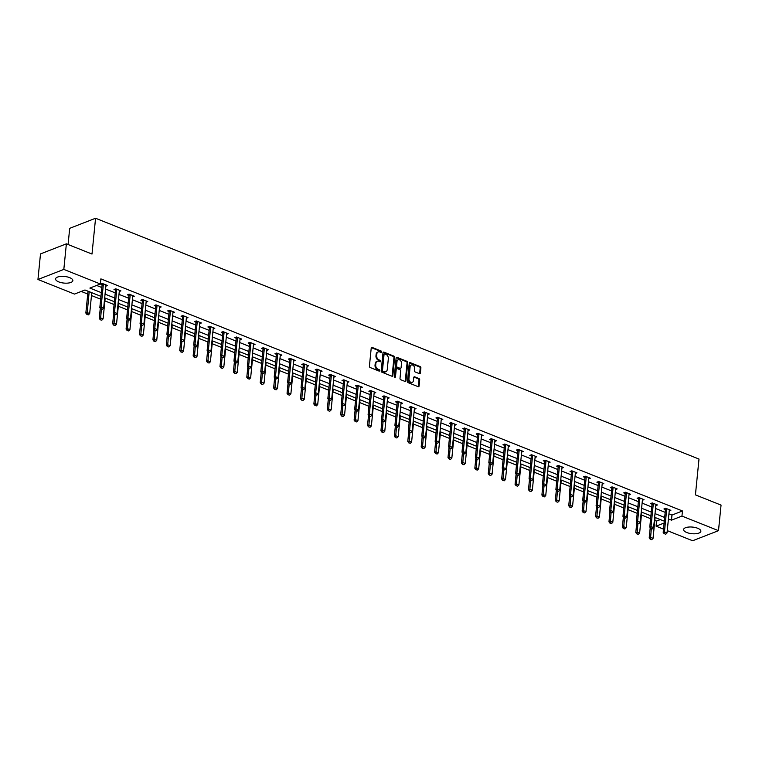 <?xml version="1.0" encoding="UTF-8"?>
<svg xmlns="http://www.w3.org/2000/svg" width="759" height="759" viewBox="0 0 759 759"><rect width="100%" height="100%" fill="white"/><g stroke="black" fill="none" stroke-linecap="round" stroke-linejoin="round"><path stroke-width="1.14" d="M381.654 351.958A0.768 0.569 68.7 0 0 381.132 351.019L372.166 347.442A1.091 0.806 68.7 0 0 371.217 348.106L369.415 366.18A1.091 0.806 68.7 0 0 370.164 367.527L379.13 371.104A0.768 0.569 68.7 0 0 379.272 369.699L378.105 369.235A3.491 2.581 68.7 0 1 375.724 364.946L375.876 363.438A3.491 2.581 68.7 0 1 377.308 361.256A3.491 2.581 68.7 0 1 378.902 361.303L380.06 361.768A0.768 0.569 68.7 0 0 380.202 360.354L379.035 359.899A3.491 2.581 68.7 0 1 376.663 355.601L376.806 354.102A3.491 2.581 68.7 0 1 378.238 351.92A3.491 2.581 68.7 0 1 379.832 351.967L380.99 352.423A0.768 0.569 68.7 0 0 381.654 351.958M380.923 352.394A0.768 0.569 68.7 0 0 380.43 351.294L371.464 347.717A1.091 0.806 68.7 0 0 371.36 347.679M379.054 371.075A0.768 0.569 68.7 0 0 378.57 369.975L377.413 369.51L378.105 369.235M379.984 361.739A0.768 0.569 68.7 0 0 379.5 360.629L378.343 360.164L379.035 359.899M686.781 532.514A8.681 3.321 5.7 0 1 683.593 529.526A8.681 3.321 5.7 0 1 688.669 527.05A8.681 3.321 5.7 0 1 697.692 528.264A8.681 3.321 5.7 0 1 700.87 531.253A8.681 3.321 5.7 0 1 695.794 533.738A8.681 3.321 5.7 0 1 686.781 532.514M58.756 281.893A8.681 3.321 5.7 0 1 55.578 278.904A8.681 3.321 5.7 0 1 60.654 276.418A8.681 3.321 5.7 0 1 69.667 277.642A8.681 3.321 5.7 0 1 72.855 280.631A8.681 3.321 5.7 0 1 67.779 283.107A8.681 3.321 5.7 0 1 58.756 281.893M419.442 373.665A1.091 0.806 68.7 0 0 420.382 373.001L420.894 367.925A1.091 0.806 68.7 0 0 420.144 366.588L410.183 362.612A1.091 0.806 68.7 0 0 409.243 363.286L407.441 381.36A1.091 0.806 68.7 0 0 408.181 382.697L418.143 386.673A1.091 0.806 68.7 0 0 419.082 386.008L419.699 379.879A1.091 0.806 68.7 0 0 418.949 378.542L414.689 376.834A1.091 0.806 68.7 0 0 413.75 377.508L413.446 380.544A2.922 2.154 68.7 0 1 412.251 382.365A2.922 2.154 68.7 0 1 409.898 381.597A2.922 2.154 68.7 0 1 408.93 378.741L410.116 366.844A2.922 2.154 68.7 0 1 411.312 365.022A2.922 2.154 68.7 0 1 413.664 365.781A2.922 2.154 68.7 0 1 414.632 368.646L414.433 370.629A1.091 0.806 68.7 0 0 415.173 371.967L419.442 373.665M100.947 296.352L84.98 289.985L74.496 294.075L37.95 279.492L40.502 253.914L66.375 243.829L92 254.056L95.568 218.25L699.001 459.062L695.424 494.868L721.05 505.096L718.498 530.664L692.625 540.75L667.256 530.626M66.375 243.829L63.822 269.407L100.368 283.989L89.875 288.078L101.317 292.642M668.935 513.843L671.981 515.057L682.464 510.968L100.871 278.876L100.368 283.989M682.464 510.968L681.952 516.082L718.498 530.664M394.642 357.451A1.091 0.806 68.7 0 0 393.902 356.113L383.94 352.138A1.091 0.806 68.7 0 0 382.991 352.812L381.189 370.885A1.091 0.806 68.7 0 0 381.938 372.223L391.891 376.198A1.091 0.806 68.7 0 0 392.839 375.534L394.642 357.451L393.94 357.726A1.091 0.806 68.7 0 0 393.2 356.388L383.238 352.413A1.091 0.806 68.7 0 0 383.134 352.375M397.061 357.375L407.023 361.35A1.091 0.806 68.7 0 1 407.763 362.688L405.961 380.771A1.091 0.806 68.7 0 1 405.021 381.435L400.752 379.737A1.091 0.806 68.7 0 1 400.012 378.39L400.743 371.066A1.091 0.806 68.7 0 0 400.002 369.718L397.175 368.589A1.091 0.806 68.7 0 0 396.226 369.263L395.467 376.891A0.768 0.569 68.7 0 1 394.282 376.417L396.122 358.049A1.091 0.806 68.7 0 1 397.061 357.375L396.359 357.65L406.321 361.626L407.023 361.35M95.568 218.25L69.695 228.336L68.082 244.512M96.621 285.45L101.829 287.528M105.577 289.018L115.245 292.879M118.983 294.378L128.66 298.23M132.398 299.729L142.066 303.591M145.813 305.08L155.481 308.941M159.229 310.431L168.896 314.292M172.644 315.782L182.312 319.643M186.05 321.142L195.727 324.994M199.465 326.493L209.133 330.355M212.881 331.844L222.548 335.706M226.296 337.195L235.964 341.057M239.702 342.546L249.379 346.408M253.117 347.907L262.794 351.759M266.532 353.258L276.2 357.119M279.948 358.609L289.615 362.47M293.363 363.959L303.031 367.821M306.769 369.31L316.446 373.172M320.184 374.671L329.861 378.523M333.599 380.022L343.267 383.883M347.015 385.373L356.683 389.234M360.43 390.724L370.098 394.585M373.836 396.084L383.513 399.936M387.251 401.435L396.929 405.297M400.667 406.786L410.334 410.647M414.082 412.137L423.75 415.998M427.497 417.488L437.165 421.349M440.903 422.848L450.58 426.7M454.318 428.199L463.996 432.061M467.734 433.55L477.402 437.412M481.149 438.901L490.817 442.763M494.564 444.252L504.232 448.114M507.97 449.613L517.647 453.465M521.386 454.964L531.053 458.825M534.801 460.315L544.469 464.176M548.216 465.665L557.884 469.527M561.632 471.016L571.299 474.878M575.037 476.377L584.715 480.229M588.453 481.728L598.12 485.589M601.868 487.079L611.536 490.94M615.283 492.43L624.951 496.291M628.699 497.781L638.366 501.642M642.105 503.141L651.782 506.993M655.52 508.492L665.188 512.353M105.862 286.152L107.503 285.517L102.342 283.458L100.596 284.141L102.057 284.72M119.277 291.503L120.909 290.868L115.757 288.809L114.002 289.492L115.472 290.08M132.683 296.864L134.324 296.219L129.163 294.16L127.417 294.843L128.888 295.431M146.098 302.215L147.739 301.57L142.578 299.511L140.832 300.194L142.294 300.782L142.132 299.691M159.513 307.566L161.155 306.93L155.993 304.871L154.248 305.545L155.709 306.133M172.929 312.917L174.57 312.281L169.409 310.222L167.663 310.905L169.124 311.484M186.334 318.268L187.976 317.632L182.824 315.573L181.069 316.256L182.54 316.845M199.75 323.628L201.391 322.983L196.23 320.924L194.484 321.607L195.955 322.196M213.165 328.979L214.806 328.334L209.645 326.275L207.9 326.958L209.361 327.546M226.58 334.33L228.222 333.694L223.061 331.636L221.315 332.319L222.776 332.897L222.615 331.806M239.996 339.681L241.637 339.045L236.476 336.987L234.73 337.67L236.191 338.248M253.402 345.032L255.043 344.396L249.891 342.337L248.136 343.021L249.607 343.609M266.817 350.392L268.458 349.747L263.297 347.688L261.551 348.372L263.022 348.96M280.232 355.743L281.874 355.108L276.712 353.049L274.967 353.722L276.428 354.311M293.648 361.094L295.289 360.459L290.128 358.4L288.382 359.083L289.843 359.662M307.063 366.445L308.704 365.81L303.543 363.751L301.788 364.434L303.258 365.013M320.469 371.806L322.11 371.16L316.958 369.102L315.203 369.785L316.674 370.373L316.503 369.282M333.884 377.157L335.525 376.511L330.364 374.453L328.619 375.136L330.089 375.724M347.299 382.508L348.941 381.872L343.78 379.813L342.034 380.487L343.495 381.075M360.715 387.858L362.356 387.223L357.195 385.164L355.449 385.847L356.91 386.426M374.13 393.209L375.762 392.574L370.61 390.515L368.855 391.198L370.326 391.777M387.536 398.57L389.177 397.925L384.026 395.866L382.27 396.549L383.741 397.137M400.951 403.921L402.593 403.276L397.431 401.217L395.686 401.9L397.156 402.488L396.985 401.397M414.367 409.272L416.008 408.636L410.847 406.577L409.101 407.251L410.562 407.839M427.782 414.623L429.423 413.987L424.262 411.928L422.516 412.611L423.977 413.19M441.197 419.974L442.829 419.338L437.677 417.279L435.922 417.962L437.393 418.551M454.603 425.334L456.244 424.689L451.083 422.63L449.337 423.313L450.808 423.901M468.018 430.685L469.66 430.04L464.499 427.981L462.753 428.664L464.223 429.252M481.434 436.036L483.075 435.4L477.914 433.342L476.168 434.015L477.629 434.603L477.468 433.512M494.849 441.387L496.49 440.751L491.329 438.693L489.583 439.376L491.045 439.954M508.264 446.738L509.896 446.102L504.744 444.043L502.989 444.727L504.46 445.315M521.67 452.098L523.312 451.453L518.15 449.394L516.405 450.078L517.875 450.666M535.086 457.449L536.727 456.804L531.566 454.745L529.82 455.428L531.291 456.017M548.501 462.8L550.142 462.165L544.981 460.106L543.235 460.789L544.696 461.368M561.916 468.151L563.558 467.516L558.396 465.457L556.651 466.14L558.112 466.719M575.331 473.502L576.963 472.866L571.812 470.808L570.056 471.491L571.527 472.079L571.356 470.978M588.737 478.863L590.379 478.217L585.217 476.159L583.472 476.842L584.942 477.43M602.153 484.214L603.794 483.578L598.633 481.519L596.887 482.193L598.348 482.781M615.568 489.564L617.209 488.929L612.048 486.87L610.302 487.553L611.763 488.132M628.983 494.915L630.625 494.28L625.463 492.221L623.718 492.904L625.179 493.483M642.399 500.276L644.03 499.631L638.879 497.572L637.124 498.255L638.594 498.843M655.804 505.627L657.446 504.982L652.285 502.923L650.539 503.606L652.009 504.194L651.839 503.103M669.22 510.978L670.861 510.342L665.7 508.283L663.954 508.957L665.415 509.545M81.232 291.447L87.74 294.037M91.478 295.536L100.662 299.198M104.894 300.887L114.078 304.549M118.309 306.238L127.493 309.9M131.724 311.588L140.908 315.26M145.14 316.949L154.314 320.611M158.546 322.3L167.73 325.962M171.961 327.651L181.145 331.313M185.376 333.002L194.56 336.664M198.792 338.353L207.975 342.024M212.207 343.713L221.381 347.375M225.613 349.064L234.797 352.726M239.028 354.415L248.212 358.077M252.443 359.766L261.627 363.428M265.859 365.117L275.043 368.789M279.274 370.477L288.448 374.14M292.68 375.828L301.864 379.491M306.095 381.179L315.279 384.841M319.511 386.53L328.694 390.202M332.926 391.881L342.11 395.553M346.341 397.242L355.516 400.904M359.747 402.593L368.931 406.255M373.162 407.944L382.346 411.606M386.578 413.294L395.762 416.966M399.993 418.655L409.177 422.317M413.399 424.006L422.583 427.668M426.814 429.357L435.998 433.019M440.229 434.708L449.413 438.37M453.645 440.059L462.829 443.73M467.06 445.419L476.244 449.081M480.466 450.77L489.65 454.432M493.881 456.121L503.065 459.783M507.297 461.472L516.481 465.134M520.712 466.823L529.896 470.495M534.127 472.183L543.311 475.846M547.533 477.534L556.717 481.197M560.948 482.885L570.132 486.547M574.364 488.236L583.548 491.898M587.779 493.587L596.963 497.259M601.194 498.948L610.369 502.61M614.6 504.299L623.784 507.961M628.016 509.65L637.199 513.312M641.431 515L650.615 518.672M654.846 520.351L656.592 521.053L660.339 519.592M37.95 279.492L63.822 269.407M663.518 529.137L656.08 526.167L664.125 523.036M656.592 521.053L656.08 526.167M664.315 521.177L654.637 517.315M650.899 515.826L641.222 511.964M637.484 510.475L627.816 506.614M624.069 505.124L614.401 501.263M610.653 499.764L600.986 495.912M597.248 494.413L587.57 490.551M583.832 489.062L574.155 485.2M570.417 483.711L560.749 479.849M557.002 478.36L547.334 474.498M543.586 472.999L533.919 469.147M530.18 467.648L520.503 463.787M516.765 462.297L507.097 458.436M503.35 456.946L493.682 453.085M489.934 451.596L480.267 447.734M476.519 446.235L466.851 442.383M463.113 440.884L453.436 437.023M449.698 435.533L440.03 431.672M436.283 430.182L426.615 426.321M422.867 424.822L413.2 420.97M409.452 419.471L399.784 415.609M396.046 414.12L386.369 410.258M382.631 408.769L372.963 404.908M369.216 403.418L359.548 399.557M355.8 398.058L346.132 394.206M342.385 392.707L332.717 388.845M328.979 387.356L319.302 383.494M315.564 382.005L305.896 378.143M302.148 376.654L292.481 372.792M288.733 371.293L279.065 367.441M275.327 365.942L265.65 362.081M261.912 360.591L252.235 356.73M248.497 355.24L238.829 351.379M235.081 349.89L225.414 346.028M221.666 344.529L211.998 340.677M208.26 339.178L198.583 335.317M194.845 333.827L185.168 329.966M181.429 328.476L171.762 324.615M168.014 323.125L158.346 319.264M154.599 317.765L144.931 313.913M141.193 312.414L131.516 308.552M127.778 307.063L118.1 303.202M114.362 301.712L104.695 297.851M668.423 518.957L671.468 520.171L681.952 516.082M105.065 294.141L114.732 297.993M118.48 299.492L128.148 303.353M131.886 304.843L141.563 308.704M145.301 310.194L154.969 314.055M158.716 315.545L168.384 319.406M172.132 320.905L181.799 324.757M185.547 326.256L195.215 330.118M198.953 331.607L208.63 335.469M212.368 336.958L222.036 340.819M225.784 342.309L235.451 346.17M239.199 347.669L248.867 351.521M252.605 353.02L262.282 356.882M266.02 358.371L275.697 362.233M279.435 363.722L289.103 367.584M292.851 369.073L302.518 372.935M306.266 374.434L315.934 378.286M319.672 379.785L329.349 383.646M333.087 385.136L342.764 388.997M346.502 390.487L356.17 394.348M359.918 395.837L369.586 399.699M373.333 401.198L383.001 405.05M386.739 406.549L396.416 410.41M400.154 411.9L409.832 415.761M413.57 417.251L423.237 421.112M426.985 422.611L436.653 426.463M440.4 427.962L450.068 431.824M453.806 433.313L463.483 437.175M467.221 438.664L476.889 442.525M480.637 444.015L490.305 447.876M494.052 449.375L503.72 453.227M507.467 454.726L517.135 458.588M520.873 460.077L530.55 463.939M534.289 465.428L543.956 469.29M547.704 470.779L557.372 474.641M561.119 476.14L570.787 479.992M574.535 481.491L584.202 485.352M587.94 486.842L597.618 490.703M601.356 492.193L611.023 496.054M614.771 497.543L624.439 501.405M628.186 502.904L637.854 506.756M641.602 508.255L651.269 512.116M655.008 513.606L664.685 517.467M671.981 515.057L671.468 520.171M378.238 351.92L377.546 352.195A3.491 2.581 68.7 0 0 376.113 354.368L376.806 354.102M378.343 360.164A3.491 2.581 68.7 0 1 375.961 355.876L376.113 354.368M377.308 361.256L376.606 361.531A3.491 2.581 68.7 0 0 375.183 363.713L375.876 363.438M377.413 369.51A3.491 2.581 68.7 0 1 375.031 365.212L375.183 363.713M391.995 376.227A1.091 0.806 68.7 0 0 392.137 375.8L393.94 357.726M384.728 353.912A0.768 0.569 68.7 0 0 384.063 354.387L382.479 370.25A0.768 0.569 68.7 0 0 383.001 371.189L384.225 371.673A3.491 2.581 68.7 0 0 385.819 371.72A3.491 2.581 68.7 0 0 387.251 369.538L388.333 358.694A3.491 2.581 68.7 0 0 385.952 354.406L384.728 353.912M384.026 354.187A0.768 0.569 68.7 0 0 383.371 354.652L384.063 354.387M385.819 371.72L385.117 371.995A3.491 2.581 68.7 0 1 383.523 371.948L382.299 371.464A0.768 0.569 68.7 0 1 381.786 370.525L383.371 354.652M405.116 381.464A1.091 0.806 68.7 0 0 405.259 381.037L407.071 362.963A1.091 0.806 68.7 0 0 406.321 361.626M396.672 368.58L395.98 368.855A1.091 0.806 68.7 0 0 395.524 369.529L394.765 377.166L395.467 376.891M401.502 363.457A2.922 2.154 68.7 0 0 400.534 360.591A2.922 2.154 68.7 0 0 398.181 359.832A2.922 2.154 68.7 0 0 396.985 361.654L396.568 365.847A1.091 0.806 68.7 0 0 397.308 367.185L400.135 368.314A1.091 0.806 68.7 0 0 401.084 367.65L401.502 363.457M398.181 359.832L397.488 360.108A2.922 2.154 68.7 0 0 396.283 361.929L396.985 361.654M400.638 368.333L399.936 368.599A1.091 0.806 68.7 0 1 399.443 368.589L396.615 367.46A1.091 0.806 68.7 0 1 395.866 366.123L396.283 361.929M411.312 365.022L410.61 365.288A2.922 2.154 68.7 0 0 409.414 367.109L410.116 366.844M412.251 382.365L411.549 382.64A2.922 2.154 68.7 0 1 409.196 381.872A2.922 2.154 68.7 0 1 408.228 379.016L409.414 367.109M418.247 386.711A1.091 0.806 68.7 0 0 418.389 386.274L418.996 380.155A1.091 0.806 68.7 0 0 418.256 378.807L413.987 377.109A1.091 0.806 68.7 0 0 413.892 377.081M419.537 373.703A1.091 0.806 68.7 0 0 419.68 373.276L420.192 368.2A1.091 0.806 68.7 0 0 419.442 366.863L409.49 362.887A1.091 0.806 68.7 0 0 409.386 362.849M88.025 291.2L85.843 313.05L87.105 312.556L89.676 313.59L91.763 292.689M86.877 314.425L88.376 314.862L86.877 314.425L85.843 313.05M89.183 291.665L87.086 314.349M89.676 313.59L88.376 314.862M101.07 308.894L102.361 309.416L101.07 308.894L101.089 307.101L99.827 307.594L102.076 285.09A1.11 0.825 68.7 0 0 102.067 284.767L101.896 283.629M106.137 284.967L105.985 285.337A1.11 0.825 68.7 0 0 105.909 285.631L103.66 308.135L101.089 307.101L103.328 284.597A1.11 0.825 68.7 0 0 103.319 284.274L103.252 283.819M102.361 309.416L103.66 308.135M99.827 307.594L100.862 308.979M100.273 308.192L99.258 318.401L100.511 317.907L103.091 318.941L105.178 298.04M100.292 319.786L101.791 320.213L100.292 319.786L99.258 318.401M101.383 309.188L100.501 319.7M103.091 318.941L101.791 320.213M113.689 313.543L112.674 323.751L113.926 323.258L116.506 324.292L118.594 303.401M113.708 325.137L115.207 325.573L113.708 325.137L112.674 323.751M114.799 314.539L113.916 325.051M116.506 324.292L115.207 325.573M114.486 314.254L115.776 314.767L114.486 314.254L114.495 312.461L113.243 312.945L115.491 290.441A1.11 0.825 68.7 0 0 115.482 290.118L115.302 288.98M119.543 290.327L119.4 290.688A1.11 0.825 68.7 0 0 119.324 290.982L117.076 313.486L114.495 312.461L116.744 289.947A1.11 0.825 68.7 0 0 116.734 289.625L116.668 289.17M115.776 314.767L117.076 313.486M113.243 312.945L114.277 314.33M127.901 319.605L129.191 320.118L127.901 319.605L127.91 317.812L126.658 318.306L128.897 295.792A1.11 0.825 68.7 0 0 128.888 295.469L128.717 294.34M132.958 295.678L132.806 296.038A1.11 0.825 68.7 0 0 132.74 296.333L130.491 318.837L127.91 317.812L130.159 295.308A1.11 0.825 68.7 0 0 130.15 294.976L130.083 294.53M129.191 320.118L130.491 318.837M126.658 318.306L127.692 319.681M127.104 318.903L126.079 329.102L127.341 328.619L129.922 329.643L132.009 308.752M127.123 330.488L128.622 330.924L127.123 330.488L126.079 329.102M128.214 319.89L127.332 330.402M129.922 329.643L128.622 330.924M140.519 324.254L139.495 334.463L140.757 333.969L143.337 334.994L145.415 314.103M140.529 335.839L142.028 336.275L140.529 335.839L139.495 334.463M141.629 325.25L140.738 335.763M143.337 334.994L142.028 336.275M153.925 329.605L152.91 339.814L154.172 339.32L156.743 340.355L158.83 319.454M153.944 341.199L155.443 341.626L153.944 341.199L152.91 339.814M155.035 330.601L154.153 341.114M156.743 340.355L155.443 341.626M143.574 300.659L142.312 301.152L140.064 323.657L141.326 323.163L143.574 300.659A1.11 0.825 68.7 0 0 143.565 300.327L143.498 299.881M142.312 301.152A1.11 0.825 68.7 0 0 142.303 300.82L143.565 300.327M142.607 325.469L141.108 325.042L142.398 325.554L143.906 324.197L146.155 301.684A1.11 0.825 68.7 0 1 146.221 301.389L146.373 301.029M141.316 324.956L141.326 323.163L143.906 324.197M140.064 323.657L141.108 325.042M154.722 330.307L156.012 330.82L154.722 330.307L154.741 328.514L153.479 329.008L155.728 306.503A1.11 0.825 68.7 0 0 155.718 306.171L155.548 305.042M159.788 306.38L159.637 306.75A1.11 0.825 68.7 0 0 159.561 307.044L157.322 329.548L154.741 328.514L156.99 306.01A1.11 0.825 68.7 0 0 156.98 305.687L156.904 305.232M156.012 330.82L157.322 329.548M153.479 329.008L154.513 330.393M168.137 335.658L169.428 336.18L168.137 335.658L168.156 333.875L166.895 334.358L169.143 311.854A1.11 0.825 68.7 0 0 169.134 311.532L168.963 310.393M173.204 311.731L173.052 312.101A1.11 0.825 68.7 0 0 172.976 312.395L170.728 334.899L168.156 333.875L170.395 311.361A1.11 0.825 68.7 0 0 170.386 311.038L170.32 310.583M169.428 336.18L170.728 334.899M166.895 334.358L167.929 335.744M167.341 334.956L166.325 345.165L167.578 344.671L170.158 345.706L172.246 324.805M167.359 346.55L168.859 346.977L167.359 346.55L166.325 345.165M168.451 335.952L167.568 346.465M170.158 345.706L168.859 346.977M181.553 341.019L182.843 341.531L181.553 341.019L181.562 339.226L180.31 339.709L182.549 317.205A1.11 0.825 68.7 0 0 182.54 316.882L182.369 315.744M186.61 317.091L186.467 317.452A1.11 0.825 68.7 0 0 186.391 317.746L184.143 340.25L181.562 339.226L183.811 316.712A1.11 0.825 68.7 0 0 183.801 316.389L183.735 315.943M182.843 341.531L184.143 340.25M180.31 339.709L181.344 341.095M180.756 340.307L179.741 350.516L180.993 350.022L183.574 351.056L185.661 330.165M180.775 351.901L182.274 352.337L180.775 351.901L179.741 350.516M181.866 341.303L180.984 351.815M183.574 351.056L182.274 352.337M194.968 346.37L196.258 346.882L194.968 346.37L194.978 344.577L193.716 345.07L195.964 322.556A1.11 0.825 68.7 0 0 195.955 322.233L195.784 321.104M200.025 322.442L199.873 322.803A1.11 0.825 68.7 0 0 199.807 323.097L197.558 345.601L194.978 344.577L197.226 322.072A1.11 0.825 68.7 0 0 197.217 321.74L197.15 321.294M196.258 346.882L197.558 345.601M193.716 345.07L194.759 346.446M194.171 345.668L193.147 355.867L194.408 355.383L196.989 356.407L199.076 335.516M194.19 357.252L195.689 357.688L194.19 357.252L193.147 355.867M195.281 346.654L194.399 357.176M196.989 356.407L195.689 357.688M208.383 351.721L209.674 352.233L208.383 351.721L208.393 349.927L207.131 350.421L209.38 327.916A1.11 0.825 68.7 0 0 209.37 327.584L209.199 326.455M213.44 327.793L213.288 328.154A1.11 0.825 68.7 0 0 213.222 328.448L210.974 350.962L208.393 349.927L210.641 327.423A1.11 0.825 68.7 0 0 210.632 327.091L210.566 326.645M209.674 352.233L210.974 350.962M207.131 350.421L208.175 351.806M207.577 351.019L206.562 361.227L207.824 360.734L210.404 361.758L212.482 340.867M207.596 362.603L209.095 363.039L207.596 362.603L206.562 361.227M208.697 352.015L207.805 362.527M210.404 361.758L209.095 363.039M224.057 332.774L222.795 333.267L220.546 355.772L221.808 355.278L224.057 332.774A1.11 0.825 68.7 0 0 224.047 332.451L223.971 331.996M222.795 333.267A1.11 0.825 68.7 0 0 222.785 332.935L224.047 332.451M223.08 357.584L221.581 357.157L222.871 357.669L224.389 356.313L226.628 333.808A1.11 0.825 68.7 0 1 226.704 333.514L226.856 333.144M221.789 357.072L221.808 355.278L224.389 356.313M220.546 355.772L221.581 357.157M220.992 356.369L219.977 366.578L221.239 366.085L223.81 367.119L225.897 346.218M221.011 367.963L222.51 368.39L221.011 367.963L219.977 366.578M222.102 357.366L221.22 367.878M223.81 367.119L222.51 368.39M235.205 362.423L236.495 362.944L235.205 362.423L235.224 360.639L233.962 361.123L236.21 338.618A1.11 0.825 68.7 0 0 236.201 338.296L236.03 337.157M240.261 338.495L240.119 338.865A1.11 0.825 68.7 0 0 240.043 339.159L237.795 361.663L235.224 360.639L237.463 338.125A1.11 0.825 68.7 0 0 237.453 337.802L237.387 337.347M236.495 362.944L237.795 361.663M233.962 361.123L234.996 362.508M234.408 361.72L233.392 371.929L234.645 371.436L237.225 372.47L239.313 351.578M234.427 373.314L235.926 373.741L234.427 373.314L233.392 371.929M235.518 362.717L234.635 373.229M237.225 372.47L235.926 373.741M248.62 367.783L249.91 368.295L248.62 367.783L248.629 365.99L247.377 366.474L249.616 343.969A1.11 0.825 68.7 0 0 249.607 343.647L249.436 342.508M253.677 343.855L253.534 344.216A1.11 0.825 68.7 0 0 253.459 344.51L251.21 367.014L248.629 365.99L250.878 343.476A1.11 0.825 68.7 0 0 250.868 343.153L250.802 342.707M249.91 368.295L251.21 367.014M247.377 366.474L248.411 367.859M247.823 367.071L246.798 377.28L248.06 376.796L250.641 377.821L252.728 356.929M247.842 378.665L249.341 379.102L247.842 378.665L246.798 377.28M248.933 368.068L248.051 378.58M250.641 377.821L249.341 379.102M262.035 373.134L263.326 373.646L262.035 373.134L262.045 371.341L260.783 371.834L263.031 349.32A1.11 0.825 68.7 0 0 263.022 348.998L262.851 347.869M267.092 349.206L266.94 349.567A1.11 0.825 68.7 0 0 266.874 349.861L264.625 372.365L262.045 371.341L264.293 348.836A1.11 0.825 68.7 0 0 264.284 348.504L264.217 348.058M263.326 373.646L264.625 372.365M260.783 371.834L261.827 373.21M261.238 372.432L260.214 382.631L261.476 382.147L264.056 383.172L266.143 362.28M261.257 384.016L262.756 384.452L261.257 384.016L260.214 382.631M262.348 373.419L261.466 383.94M264.056 383.172L262.756 384.452M275.451 378.485L276.741 378.997L275.451 378.485L275.46 376.692L274.198 377.185L276.447 354.681A1.11 0.825 68.7 0 0 276.437 354.349L276.267 353.22M280.507 354.557L280.356 354.918A1.11 0.825 68.7 0 0 280.289 355.212L278.041 377.726L275.46 376.692L277.709 354.187A1.11 0.825 68.7 0 0 277.699 353.865L277.633 353.409M276.741 378.997L278.041 377.726M274.198 377.185L275.242 378.57M274.644 377.783L273.629 387.991L274.891 387.498L277.471 388.523L279.549 367.631M274.663 389.367L276.162 389.803L274.663 389.367L273.629 387.991M275.754 378.779L274.872 389.291M277.471 388.523L276.162 389.803M288.856 383.836L290.147 384.348L288.856 383.836L288.875 382.043L287.614 382.536L289.862 360.032A1.11 0.825 68.7 0 0 289.853 359.7L289.682 358.571M293.923 359.908L293.771 360.278A1.11 0.825 68.7 0 0 293.695 360.572L291.456 383.077L288.875 382.043L291.114 359.538A1.11 0.825 68.7 0 0 291.105 359.216L291.039 358.76M290.147 384.348L291.456 383.077M287.614 382.536L288.648 383.921M288.059 383.134L287.044 393.342L288.306 392.849L290.877 393.883L292.965 372.982M288.078 394.727L289.577 395.154L288.078 394.727L287.044 393.342M289.17 384.13L288.287 394.642M290.877 393.883L289.577 395.154M302.272 389.187L303.562 389.709L302.272 389.187L302.291 387.403L301.029 387.887L303.277 365.383A1.11 0.825 68.7 0 0 303.268 365.06L303.097 363.922M307.329 365.259L307.186 365.629A1.11 0.825 68.7 0 0 307.11 365.923L304.862 388.428L302.291 387.403L304.53 364.889A1.11 0.825 68.7 0 0 304.52 364.567L304.454 364.111M303.562 389.709L304.862 388.428M301.029 387.887L302.063 389.272M301.475 388.485L300.46 398.693L301.712 398.2L304.293 399.234L306.38 378.343M301.494 400.078L302.993 400.505L301.494 400.078L300.46 398.693M302.585 389.481L301.702 399.993M304.293 399.234L302.993 400.505M317.945 370.25L316.683 370.734L314.444 393.247L315.697 392.754L317.945 370.25A1.11 0.825 68.7 0 0 317.936 369.918L317.869 369.472M316.683 370.734A1.11 0.825 68.7 0 0 316.674 370.411L317.936 369.918M316.977 395.059L315.478 394.623L316.769 395.145L318.277 393.779L320.526 371.274A1.11 0.825 68.7 0 1 320.592 370.98L320.744 370.62M315.687 394.547L315.697 392.754L318.277 393.779M314.444 393.247L315.478 394.623M314.89 393.836L313.865 404.044L315.127 403.56L317.708 404.585L319.795 383.693M314.909 405.429L316.408 405.866L314.909 405.429L313.865 404.044M316 394.832L315.118 405.344M317.708 404.585L316.408 405.866M329.102 399.898L330.393 400.41L329.102 399.898L329.112 398.105L327.85 398.598L330.099 376.084A1.11 0.825 68.7 0 0 330.089 375.762L329.918 374.633M334.159 375.971L334.007 376.331A1.11 0.825 68.7 0 0 333.941 376.625L331.692 399.139L329.112 398.105L331.36 375.601A1.11 0.825 68.7 0 0 331.351 375.269L331.285 374.823M330.393 400.41L331.692 399.139M327.85 398.598L328.894 399.974M328.305 399.196L327.281 409.395L328.543 408.911L331.123 409.936L333.21 389.044M328.324 410.78L329.823 411.217L328.324 410.78L327.281 409.395M329.415 400.183L328.533 410.704M331.123 409.936L329.823 411.217M342.518 405.249L343.808 405.761L342.518 405.249L342.527 403.456L341.265 403.949L343.514 381.445A1.11 0.825 68.7 0 0 343.504 381.113L343.334 379.984M347.575 381.322L347.423 381.682A1.11 0.825 68.7 0 0 347.356 381.976L345.108 404.49L342.527 403.456L344.776 380.952A1.11 0.825 68.7 0 0 344.766 380.629L344.69 380.174M343.808 405.761L345.108 404.49M341.265 403.949L342.3 405.334M341.711 404.547L340.696 414.756L341.958 414.262L344.539 415.287L346.616 394.395M341.73 416.131L343.229 416.568L341.73 416.131L340.696 414.756M342.821 405.543L341.939 416.055M344.539 415.287L343.229 416.568M355.924 410.6L357.214 411.122L355.924 410.6L355.943 408.807L354.681 409.3L356.929 386.796A1.11 0.825 68.7 0 0 356.92 386.464L356.749 385.335M360.99 386.673L360.838 387.043A1.11 0.825 68.7 0 0 360.762 387.337L358.523 409.841L355.943 408.807L358.182 386.303A1.11 0.825 68.7 0 0 358.172 385.98L358.106 385.525M357.214 411.122L358.523 409.841M354.681 409.3L355.715 410.685M355.127 409.898L354.111 420.106L355.364 419.613L357.944 420.647L360.032 399.746M355.146 421.492L356.645 421.919L355.146 421.492L354.111 420.106M356.237 410.894L355.354 421.406M357.944 420.647L356.645 421.919M369.339 415.951L370.629 416.473L369.339 415.951L369.348 414.167L368.096 414.651L370.345 392.147A1.11 0.825 68.7 0 0 370.335 391.824L370.164 390.686M374.396 392.033L374.253 392.394A1.11 0.825 68.7 0 0 374.178 392.688L371.929 415.192L369.348 414.167L371.597 391.653A1.11 0.825 68.7 0 0 371.587 391.331L371.521 390.876M370.629 416.473L371.929 415.192M368.096 414.651L369.13 416.036M368.542 415.249L367.527 425.457L368.779 424.964L371.36 425.998L373.447 405.107M368.561 426.843L370.06 427.27L368.561 426.843L367.527 425.457M369.652 416.245L368.77 426.757M371.36 425.998L370.06 427.27M382.754 421.311L384.045 421.824L382.754 421.311L382.764 419.518L381.511 420.012L383.75 397.498A1.11 0.825 68.7 0 0 383.741 397.175L383.57 396.046M387.811 397.384L387.659 397.744A1.11 0.825 68.7 0 0 387.593 398.039L385.344 420.543L382.764 419.518L385.012 397.014A1.11 0.825 68.7 0 0 385.003 396.682L384.936 396.236M384.045 421.824L385.344 420.543M381.511 420.012L382.545 421.387M381.957 420.609L380.933 430.808L382.194 430.325L384.775 431.349L386.862 410.458M381.976 432.194L383.475 432.63L381.976 432.194L380.933 430.808M383.067 421.596L382.185 432.108M384.775 431.349L383.475 432.63M398.428 402.365L397.166 402.849L394.917 425.363L396.179 424.869L398.428 402.365A1.11 0.825 68.7 0 0 398.418 402.033L398.352 401.587M397.166 402.849A1.11 0.825 68.7 0 0 397.156 402.526L398.418 402.033M397.46 427.175L395.961 426.748L397.251 427.26L398.76 425.903L401.008 403.39A1.11 0.825 68.7 0 1 401.075 403.095L401.226 402.735M396.17 426.662L396.179 424.869L398.76 425.903M394.917 425.363L395.961 426.748M395.373 425.96L394.348 436.169L395.61 435.675L398.19 436.7L400.278 415.809M395.382 437.545L396.891 437.981L395.382 437.545L394.348 436.169M396.483 426.947L395.6 437.469M398.19 436.7L396.891 437.981M409.585 432.013L410.875 432.526L409.585 432.013L409.594 430.22L408.333 430.714L410.581 408.209A1.11 0.825 68.7 0 0 410.572 407.877L410.401 406.748M414.642 408.086L414.49 408.456A1.11 0.825 68.7 0 0 414.423 408.74L412.175 431.254L409.594 430.22L411.843 407.716A1.11 0.825 68.7 0 0 411.833 407.393L411.757 406.938M410.875 432.526L412.175 431.254M408.333 430.714L409.367 432.099M408.778 431.311L407.763 441.52L409.025 441.026L411.606 442.061L413.683 421.16M408.797 442.895L410.296 443.332L408.797 442.895L407.763 441.52M409.888 432.307L409.006 442.82M411.606 442.061L410.296 443.332M422.991 437.364L424.281 437.886L422.991 437.364L423.01 435.571L421.748 436.064L423.996 413.56A1.11 0.825 68.7 0 0 423.987 413.238L423.816 412.099M428.057 413.437L427.905 413.807A1.11 0.825 68.7 0 0 427.829 414.101L425.59 436.605L423.01 435.571L425.249 413.067A1.11 0.825 68.7 0 0 425.239 412.744L425.173 412.289M424.281 437.886L425.59 436.605M421.748 436.064L422.782 437.45M422.194 436.662L421.179 446.871L422.431 446.377L425.012 447.412L427.099 426.511M422.213 448.256L423.712 448.683L422.213 448.256L421.179 446.871M423.304 437.658L422.421 448.171M425.012 447.412L423.712 448.683M436.406 442.725L437.696 443.237L436.406 442.725L436.416 440.932L435.163 441.415L437.412 418.911A1.11 0.825 68.7 0 0 437.402 418.588L437.231 417.45M441.463 418.797L441.321 419.158A1.11 0.825 68.7 0 0 441.245 419.452L438.996 441.956L436.416 440.932L438.664 418.418A1.11 0.825 68.7 0 0 438.655 418.095L438.588 417.64M437.696 443.237L438.996 441.956M435.163 441.415L436.197 442.801M435.609 442.013L434.594 452.222L435.846 451.728L438.427 452.762L440.514 431.871M435.628 453.607L437.127 454.043L435.628 453.607L434.594 452.222M436.719 443.009L435.837 453.521M438.427 452.762L437.127 454.043M449.821 448.076L451.112 448.588L449.821 448.076L449.831 446.283L448.578 446.776L450.818 424.262A1.11 0.825 68.7 0 0 450.808 423.939L450.637 422.81M454.878 424.148L454.726 424.509A1.11 0.825 68.7 0 0 454.66 424.803L452.411 447.307L449.831 446.283L452.079 423.778A1.11 0.825 68.7 0 0 452.07 423.446L452.003 423M451.112 448.588L452.411 447.307M448.578 446.776L449.613 448.152M449.024 447.374L448 457.573L449.262 457.089L451.842 458.113L453.929 437.222M449.043 458.958L450.542 459.394L449.043 458.958L448 457.573M450.134 448.36L449.252 458.872M451.842 458.113L450.542 459.394M463.237 453.427L464.527 453.939L463.237 453.427L463.246 451.633L461.984 452.127L464.233 429.622A1.11 0.825 68.7 0 0 464.223 429.29L464.053 428.161M468.294 429.499L468.142 429.86A1.11 0.825 68.7 0 0 468.075 430.154L465.827 452.668L463.246 451.633L465.495 429.129A1.11 0.825 68.7 0 0 465.485 428.797L465.419 428.351M464.527 453.939L465.827 452.668M461.984 452.127L463.028 453.512M462.44 452.725L461.415 462.933L462.677 462.44L465.258 463.464L467.345 442.573M462.449 464.309L463.958 464.745L462.449 464.309L461.415 462.933M463.55 453.721L462.667 464.233M465.258 463.464L463.958 464.745M478.91 434.48L477.648 434.973L475.4 457.478L476.661 456.984L478.91 434.48A1.11 0.825 68.7 0 0 478.901 434.157L478.825 433.702M477.648 434.973A1.11 0.825 68.7 0 0 477.639 434.641L478.901 434.157M477.933 459.29L476.434 458.863L477.724 459.375L479.242 458.019L481.491 435.514A1.11 0.825 68.7 0 1 481.557 435.22L481.709 434.85M476.652 458.778L476.661 456.984L479.242 458.019M475.4 457.478L476.434 458.863M475.846 458.075L474.83 468.284L476.092 467.791L478.673 468.825L480.751 447.924M475.865 469.669L477.364 470.096L475.865 469.669L474.83 468.284M476.956 459.072L476.073 469.584M478.673 468.825L477.364 470.096M490.058 464.128L491.348 464.65L490.058 464.128L490.077 462.345L488.815 462.829L491.064 440.324A1.11 0.825 68.7 0 0 491.054 440.002L490.883 438.863M495.124 440.201L494.972 440.571A1.11 0.825 68.7 0 0 494.896 440.865L492.657 463.369L490.077 462.345L492.316 439.831A1.11 0.825 68.7 0 0 492.306 439.508L492.24 439.053M491.348 464.65L492.657 463.369M488.815 462.829L489.849 464.214M489.261 463.426L488.246 473.635L489.498 473.142L492.079 474.176L494.166 453.275M489.28 475.02L490.779 475.447L489.28 475.02L488.246 473.635M490.371 464.423L489.489 474.935M492.079 474.176L490.779 475.447M503.473 469.489L504.763 470.001L503.473 469.489L503.483 467.696L502.23 468.18L504.479 445.675A1.11 0.825 68.7 0 0 504.469 445.353L504.289 444.214M508.53 445.561L508.388 445.922A1.11 0.825 68.7 0 0 508.312 446.216L506.063 468.72L503.483 467.696L505.731 445.182A1.11 0.825 68.7 0 0 505.722 444.859L505.655 444.413M504.763 470.001L506.063 468.72M502.23 468.18L503.264 469.565M502.676 468.777L501.661 478.986L502.913 478.493L505.494 479.527L507.581 458.635M502.695 480.371L504.194 480.808L502.695 480.371L501.661 478.986M503.786 469.774L502.904 480.286M505.494 479.527L504.194 480.808M516.888 474.84L518.179 475.352L516.888 474.84L516.898 473.047L515.646 473.54L517.885 451.026A1.11 0.825 68.7 0 0 517.875 450.704L517.704 449.575M521.945 450.912L521.794 451.273A1.11 0.825 68.7 0 0 521.727 451.567L519.479 474.071L516.898 473.047L519.147 450.542A1.11 0.825 68.7 0 0 519.137 450.21L519.071 449.764M518.179 475.352L519.479 474.071M515.646 473.54L516.68 474.916M516.092 474.138L515.067 484.337L516.329 483.853L518.909 484.878L520.997 463.986M516.111 485.722L517.61 486.158L516.111 485.722L515.067 484.337M517.202 475.125L516.319 485.646M518.909 484.878L517.61 486.158M530.304 480.191L531.594 480.703L530.304 480.191L530.313 478.398L529.051 478.891L531.3 456.387A1.11 0.825 68.7 0 0 531.291 456.055L531.12 454.926M535.361 456.263L535.209 456.624A1.11 0.825 68.7 0 0 535.142 456.918L532.894 479.432L530.313 478.398L532.562 455.893A1.11 0.825 68.7 0 0 532.552 455.561L532.486 455.115M531.594 480.703L532.894 479.432M529.051 478.891L530.095 480.276M529.507 479.489L528.482 489.697L529.744 489.204L532.325 490.229L534.412 469.337M529.516 491.073L531.015 491.509L529.516 491.073L528.482 489.697M530.617 480.485L529.735 490.997M532.325 490.229L531.015 491.509M543.719 485.542L545 486.054L543.719 485.542L543.729 483.749L542.467 484.242L544.715 461.738A1.11 0.825 68.7 0 0 544.706 461.406L544.535 460.277M548.776 461.614L548.624 461.984A1.11 0.825 68.7 0 0 548.548 462.278L546.309 484.783L543.729 483.749L545.977 461.244A1.11 0.825 68.7 0 0 545.968 460.922L545.892 460.466M545 486.054L546.309 484.783M542.467 484.242L543.501 485.627M542.913 484.84L541.898 495.048L543.159 494.555L545.74 495.589L547.818 474.688M542.932 496.433L544.431 496.86L542.932 496.433L541.898 495.048M544.023 485.836L543.14 496.348M545.74 495.589L544.431 496.86M557.125 490.893L558.415 491.415L557.125 490.893L557.144 489.109L555.882 489.593L558.131 467.089A1.11 0.825 68.7 0 0 558.121 466.766L557.95 465.628M562.191 466.965L562.039 467.335A1.11 0.825 68.7 0 0 561.964 467.629L559.715 490.134L557.144 489.109L559.383 466.595A1.11 0.825 68.7 0 0 559.374 466.273L559.307 465.817M558.415 491.415L559.715 490.134M555.882 489.593L556.916 490.978M556.328 490.191L555.313 500.399L556.565 499.906L559.146 500.94L561.233 480.049M556.347 501.784L557.846 502.211L556.347 501.784L555.313 500.399M557.438 491.187L556.556 501.699M559.146 500.94L557.846 502.211M572.798 471.946L571.546 472.44L569.297 494.944L570.55 494.46L572.798 471.946A1.11 0.825 68.7 0 0 572.789 471.624L572.722 471.178M571.546 472.44A1.11 0.825 68.7 0 0 571.536 472.117L572.789 471.624M571.831 496.766L570.332 496.329L571.622 496.841L573.13 495.485L575.379 472.98A1.11 0.825 68.7 0 1 575.455 472.686L575.597 472.326M570.54 496.253L570.55 494.46L573.13 495.485M569.297 494.944L570.332 496.329M569.743 495.542L568.728 505.75L569.981 505.266L572.561 506.291L574.648 485.399M569.762 507.135L571.261 507.572L569.762 507.135L568.728 505.75M570.853 496.538L569.971 507.05M572.561 506.291L571.261 507.572M583.956 501.604L585.246 502.116L583.956 501.604L583.965 499.811L582.713 500.304L584.952 477.791A1.11 0.825 68.7 0 0 584.942 477.468L584.772 476.339M589.012 477.677L588.861 478.037A1.11 0.825 68.7 0 0 588.794 478.331L586.546 500.836L583.965 499.811L586.214 477.307A1.11 0.825 68.7 0 0 586.204 476.975L586.138 476.529M585.246 502.116L586.546 500.836M582.713 500.304L583.747 501.68M583.159 500.902L582.134 511.101L583.396 510.617L585.976 511.642L588.064 490.75M583.178 512.486L584.677 512.923L583.178 512.486L582.134 511.101M584.269 501.889L583.386 512.41M585.976 511.642L584.677 512.923M597.371 506.955L598.661 507.467L597.371 506.955L597.38 505.162L596.119 505.655L598.367 483.151A1.11 0.825 68.7 0 0 598.358 482.819L598.187 481.69M602.428 483.028L602.276 483.388A1.11 0.825 68.7 0 0 602.21 483.682L599.961 506.196L597.38 505.162L599.629 482.658A1.11 0.825 68.7 0 0 599.619 482.335L599.553 481.88M598.661 507.467L599.961 506.196M596.119 505.655L597.162 507.04M596.574 506.253L595.549 516.462L596.811 515.968L599.392 516.993L601.479 496.101M596.583 517.837L598.083 518.274L596.583 517.837L595.549 516.462M597.684 507.249L596.802 517.761M599.392 516.993L598.083 518.274M610.777 512.306L612.067 512.818L610.777 512.306L610.796 510.513L609.534 511.006L611.782 488.502A1.11 0.825 68.7 0 0 611.773 488.17L611.602 487.041M615.843 488.379L615.691 488.749A1.11 0.825 68.7 0 0 615.615 489.043L613.376 511.547L610.796 510.513L613.044 488.009A1.11 0.825 68.7 0 0 613.035 487.686L612.959 487.231M612.067 512.818L613.376 511.547M609.534 511.006L610.568 512.391M609.98 511.604L608.965 521.812L610.227 521.319L612.798 522.353L614.885 501.452M609.999 523.198L611.498 523.625L609.999 523.198L608.965 521.812M611.09 512.6L610.208 523.112M612.798 522.353L611.498 523.625M624.192 517.657L625.482 518.179L624.192 517.657L624.211 515.873L622.949 516.357L625.198 493.853A1.11 0.825 68.7 0 0 625.188 493.53L625.018 492.392M629.258 493.729L629.107 494.1A1.11 0.825 68.7 0 0 629.031 494.394L626.782 516.898L624.211 515.873L626.45 493.359A1.11 0.825 68.7 0 0 626.441 493.037L626.374 492.582M625.482 518.179L626.782 516.898M622.949 516.357L623.983 517.742M623.395 516.955L622.38 527.163L623.632 526.67L626.213 527.704L628.3 506.813M623.414 528.549L624.913 528.976L623.414 528.549L622.38 527.163M624.505 517.951L623.623 528.463M626.213 527.704L624.913 528.976M637.607 523.017L638.898 523.53L637.607 523.017L637.617 521.224L636.365 521.718L638.613 499.204A1.11 0.825 68.7 0 0 638.604 498.881L638.423 497.752M642.664 499.09L642.522 499.45A1.11 0.825 68.7 0 0 642.446 499.745L640.198 522.249L637.617 521.224L639.865 498.72A1.11 0.825 68.7 0 0 639.856 498.388L639.79 497.942M638.898 523.53L640.198 522.249M636.365 521.718L637.399 523.093M636.81 522.306L635.795 532.514L637.048 532.031L639.628 533.055L641.716 512.164M636.829 533.9L638.328 534.336L636.829 533.9L635.795 532.514M637.921 523.302L637.038 533.814M639.628 533.055L638.328 534.336M653.281 504.071L652.019 504.555L649.78 527.069L651.032 526.575L653.281 504.071A1.11 0.825 68.7 0 0 653.271 503.739L653.205 503.293M652.019 504.555A1.11 0.825 68.7 0 0 652.009 504.232L653.271 503.739M652.313 528.881L650.814 528.444L652.104 528.966L653.613 527.609L655.861 505.096A1.11 0.825 68.7 0 1 655.928 504.801L656.08 504.441M651.023 528.368L651.032 526.575L653.613 527.609M649.78 527.069L650.814 528.444M650.226 527.666L649.201 537.865L650.463 537.381L653.044 538.406L655.131 517.515M650.245 539.251L651.744 539.687L650.245 539.251L649.201 537.865M651.336 528.653L650.454 539.175M653.044 538.406L651.744 539.687M664.438 533.719L665.728 534.232L664.438 533.719L664.448 531.926L663.186 532.42L665.434 509.915A1.11 0.825 68.7 0 0 665.425 509.583L665.254 508.454M669.495 509.792L669.343 510.152A1.11 0.825 68.7 0 0 669.277 510.446L667.028 532.96L664.448 531.926L666.696 509.422A1.11 0.825 68.7 0 0 666.687 509.099L666.62 508.644M665.728 534.232L667.028 532.96M663.186 532.42L664.229 533.805M380.43 351.294L381.132 351.019M378.57 369.975L379.272 369.699M379.5 360.629L380.202 360.354M375.961 355.876L376.663 355.601M375.031 365.212L375.724 364.946M371.464 347.717L372.166 347.442M392.137 375.8L392.839 375.534M383.238 352.413L383.94 352.138M393.2 356.388L393.902 356.113M381.786 370.525L382.479 370.25M382.299 371.464L383.001 371.189M383.523 371.948L384.225 371.673M407.071 362.963L407.763 362.688M405.259 381.037L405.961 380.771M395.524 369.529L396.226 369.263M395.866 366.123L396.568 365.847M396.615 367.46L397.308 367.185M399.443 368.589L400.135 368.314M408.228 379.016L408.93 378.741M413.987 377.109L414.689 376.834M418.256 378.807L418.949 378.542M418.996 380.155L419.699 379.879M418.389 386.274L419.082 386.008M409.49 362.887L410.183 362.612M419.442 366.863L420.144 366.588M420.192 368.2L420.894 367.925M419.68 373.276L420.382 373.001M103.319 284.274L102.067 284.767M103.328 284.597L102.076 285.09M116.734 289.625L115.482 290.118M116.744 289.947L115.491 290.441M130.15 294.976L128.888 295.469M130.159 295.308L128.897 295.792M156.98 305.687L155.718 306.171M156.99 306.01L155.728 306.503M170.386 311.038L169.134 311.532M170.395 311.361L169.143 311.854M183.801 316.389L182.54 316.882M183.811 316.712L182.549 317.205M197.217 321.74L195.955 322.233M197.226 322.072L195.964 322.556M210.632 327.091L209.37 327.584M210.641 327.423L209.38 327.916M237.453 337.802L236.201 338.296M237.463 338.125L236.21 338.618M250.868 343.153L249.607 343.647M250.878 343.476L249.616 343.969M264.284 348.504L263.022 348.998M264.293 348.836L263.031 349.32M277.699 353.865L276.437 354.349M277.709 354.187L276.447 354.681M291.105 359.216L289.853 359.7M291.114 359.538L289.862 360.032M304.52 364.567L303.268 365.06M304.53 364.889L303.277 365.383M331.351 375.269L330.089 375.762M331.36 375.601L330.099 376.084M344.766 380.629L343.504 381.113M344.776 380.952L343.514 381.445M358.172 385.98L356.92 386.464M358.182 386.303L356.929 386.796M371.587 391.331L370.335 391.824M371.597 391.653L370.345 392.147M385.003 396.682L383.741 397.175M385.012 397.014L383.75 397.498M411.833 407.393L410.572 407.877M411.843 407.716L410.581 408.209M425.239 412.744L423.987 413.238M425.249 413.067L423.996 413.56M438.655 418.095L437.402 418.588M438.664 418.418L437.412 418.911M452.07 423.446L450.808 423.939M452.079 423.778L450.818 424.262M465.485 428.797L464.223 429.29M465.495 429.129L464.233 429.622M492.306 439.508L491.054 440.002M492.316 439.831L491.064 440.324M505.722 444.859L504.469 445.353M505.731 445.182L504.479 445.675M519.137 450.21L517.875 450.704M519.147 450.542L517.885 451.026M532.552 455.561L531.291 456.055M532.562 455.893L531.3 456.387M545.968 460.922L544.706 461.406M545.977 461.244L544.715 461.738M559.374 466.273L558.121 466.766M559.383 466.595L558.131 467.089M586.204 476.975L584.942 477.468M586.214 477.307L584.952 477.791M599.619 482.335L598.358 482.819M599.629 482.658L598.367 483.151M613.035 487.686L611.773 488.17M613.044 488.009L611.782 488.502M626.441 493.037L625.188 493.53M626.45 493.359L625.198 493.853M639.856 498.388L638.604 498.881M639.865 498.72L638.613 499.204M666.687 509.099L665.425 509.583M666.696 509.422L665.434 509.915M383.684 354.178L384.377 353.903"/></g></svg>

